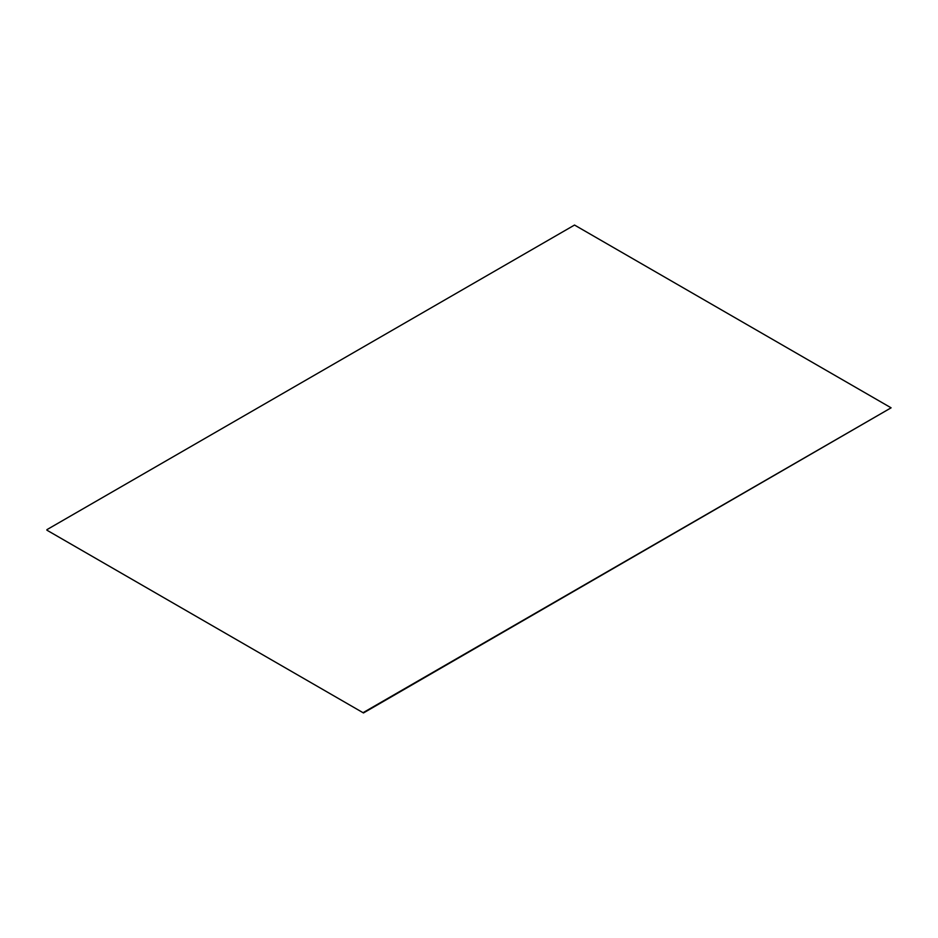 <?xml version="1.0" encoding="UTF-8"?>
<svg xmlns="http://www.w3.org/2000/svg" width="938" height="938" viewBox="0 0 938 938"><rect width="100%" height="100%" fill="white"/><g stroke="black" fill="none" stroke-linecap="round" stroke-linejoin="round"><path stroke-width="1.41" d="M46.9 530.181L363.475 712.95L46.9 530.181M363.475 712.446L891.1 407.819L363.475 712.95M891.1 407.819L574.525 225.05L46.9 529.665"/></g></svg>

